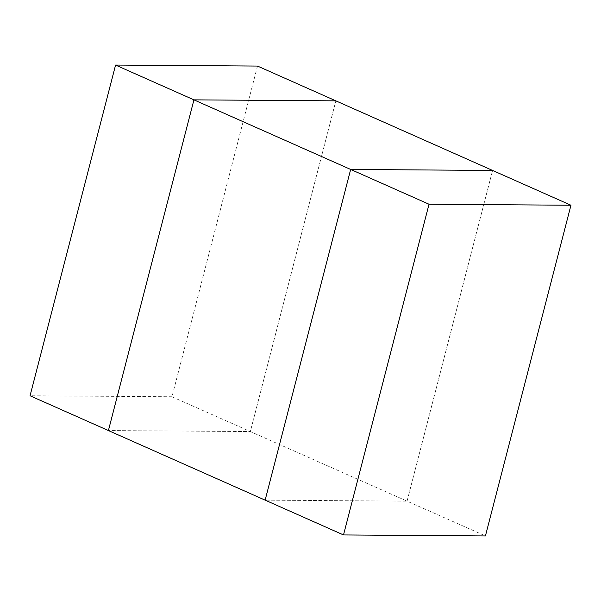 <?xml version="1.0" encoding="UTF-8"?>
<svg xmlns="http://www.w3.org/2000/svg" width="601" height="601" viewBox="0 0 601 601"><rect width="100%" height="100%" fill="white"/><g stroke="black" fill="none" stroke-linecap="round" stroke-linejoin="round"><path stroke-width="0.45" stroke-dasharray="3 2.25" d="M257.498 66.065L171.976 396.765L250.339 431.556L108.413 430.556L250.339 431.556L335.861 100.855L250.339 431.556L407.065 501.144L265.139 500.145L407.065 501.144L492.587 170.444L407.065 501.144L485.428 535.934M171.976 396.765L30.05 395.766"/><path stroke-width="0.9" d="M115.572 65.066L193.935 99.856L108.413 430.556L30.05 395.766L115.572 65.066L257.498 66.065L335.861 100.855L193.935 99.856L350.661 169.444L265.139 500.145L108.413 430.556L193.935 99.856L335.861 100.855L492.587 170.444L350.661 169.444L265.139 500.145L343.502 534.935L485.428 535.934L570.95 205.234L492.587 170.444L350.661 169.444L429.024 204.235L343.502 534.935M570.95 205.234L429.024 204.235"/></g></svg>
